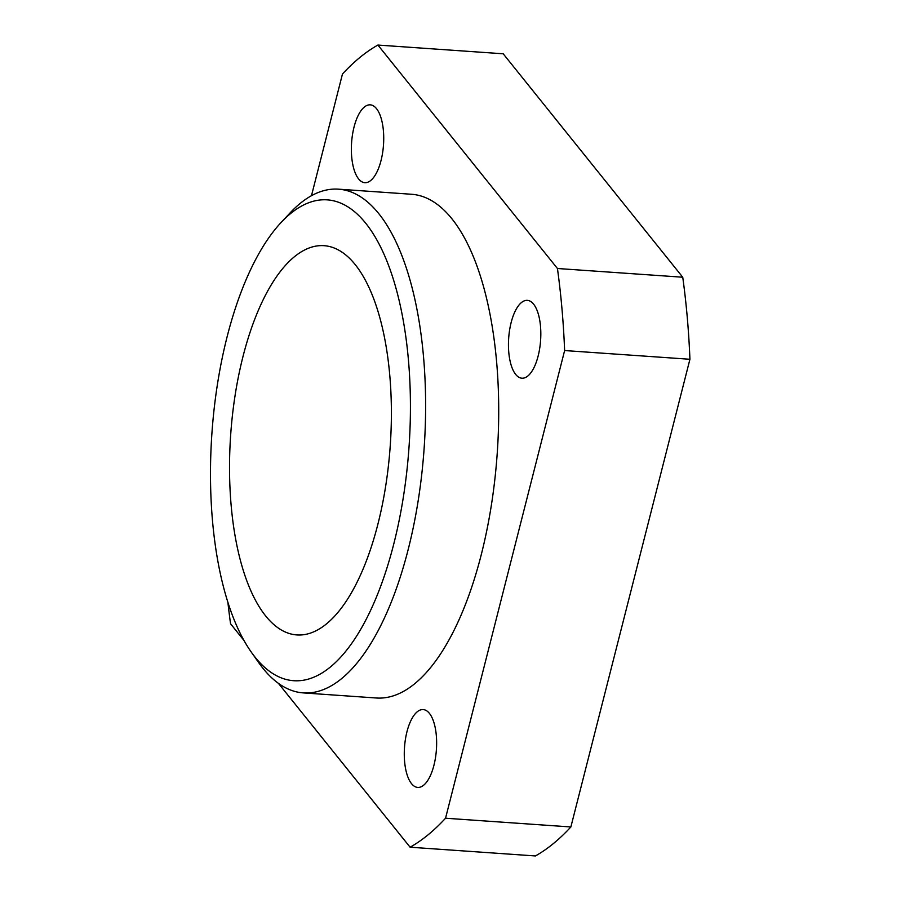 <?xml version="1.0" encoding="UTF-8"?>
<svg xmlns="http://www.w3.org/2000/svg" width="901" height="901" viewBox="0 0 901 901"><rect width="100%" height="100%" fill="white"/><g stroke="black" fill="none" stroke-linecap="round" stroke-linejoin="round"><path stroke-width="1.35" d="M311.476 195.697L342.459 74.04A413.142 169.354 94 0 1 377.902 45.05L503.209 53.79L682.744 277.226A413.142 169.354 94 0 1 689.929 359.274L570.862 826.96A413.142 169.354 94 0 1 535.408 855.95L410.101 847.21L278.443 683.363M377.902 45.05L557.437 268.498A413.142 169.354 94 0 1 564.623 350.545L445.545 818.221L570.862 826.96M445.545 818.221A413.142 169.354 94 0 1 410.101 847.21M564.623 350.545L689.929 359.274M557.437 268.498L682.744 277.226M243.957 640.442L230.566 623.774A413.142 169.354 94 0 1 227.885 602.262M436.321 735.52A39.025 15.993 94 0 1 417.737 787.418A39.025 15.993 94 0 1 404.504 747.38A39.025 15.993 94 0 1 423.166 709.571A39.025 15.993 94 0 1 436.321 735.52M540.51 326.308A39.025 15.993 94 0 1 521.927 378.206A39.025 15.993 94 0 1 508.682 338.168A39.025 15.993 94 0 1 527.355 300.36A39.025 15.993 94 0 1 540.51 326.308M383.409 130.791A39.025 15.993 94 0 1 364.837 182.689A39.025 15.993 94 0 1 351.593 142.651A39.025 15.993 94 0 1 370.266 104.843A39.025 15.993 94 0 1 383.409 130.791M281.146 222.446L290.19 212.805A252.483 103.502 94 0 1 338.461 189.165L411.566 194.267A252.483 103.502 94 0 1 496.642 362.179A252.483 103.502 94 0 1 376.438 698.005L303.344 692.903A252.483 103.502 94 0 1 258.812 662.798L251.199 651.986A241.006 98.795 94 0 1 211.904 433.437A241.006 98.795 94 0 1 281.146 222.446A241.006 98.795 94 0 1 408.446 360.163A241.006 98.795 94 0 1 364.241 623.03A241.006 98.795 94 0 1 251.199 651.986M338.461 189.165A252.483 103.502 94 0 1 423.549 357.078A252.483 103.502 94 0 1 303.344 692.903M389.784 375.435A195.1 79.975 94 0 1 296.891 634.935A195.1 79.975 94 0 1 230.679 434.744A195.1 79.975 94 0 1 324.033 245.68A195.1 79.975 94 0 1 389.784 375.435"/></g></svg>
